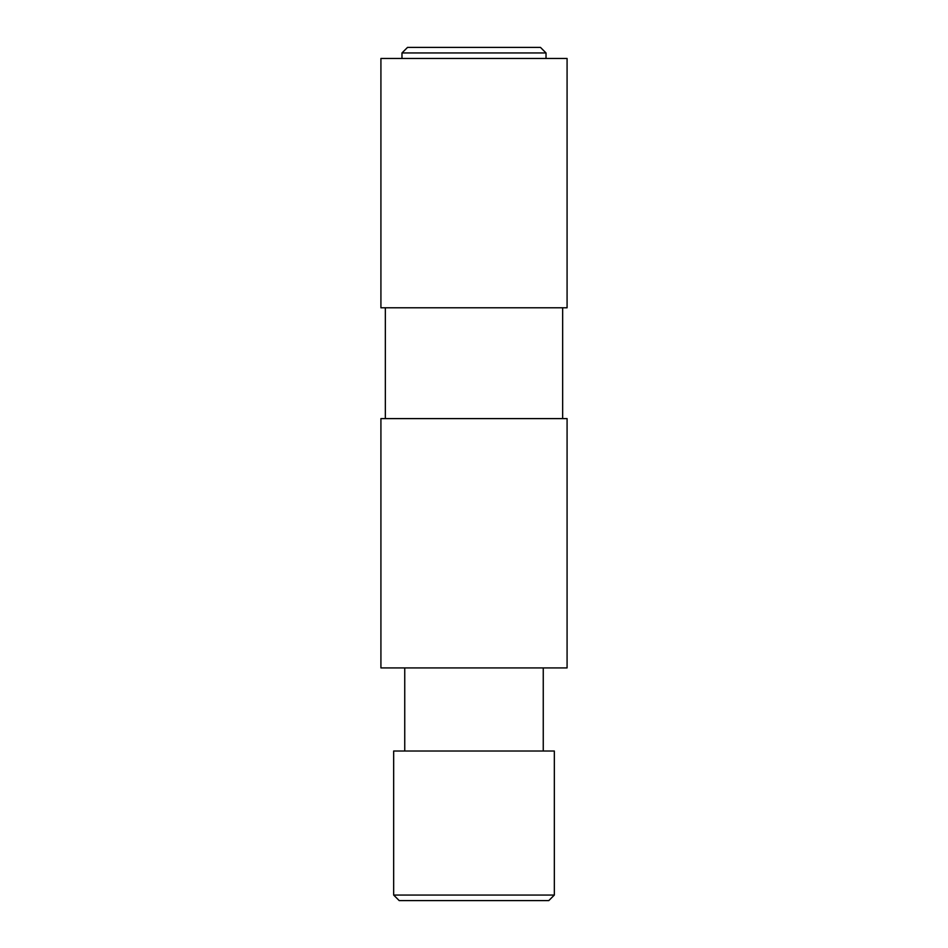 <?xml version="1.0" encoding="UTF-8"?>
<svg xmlns="http://www.w3.org/2000/svg" width="948" height="948" viewBox="0 0 948 948"><rect width="100%" height="100%" fill="white"/><g stroke="black" fill="none" stroke-linecap="round" stroke-linejoin="round"><path stroke-width="1.42" d="M385.35 307.792L385.35 418.601M562.65 307.792L562.65 418.601M401.976 52.946L407.522 47.4L540.479 47.4L546.024 52.946L401.976 52.946L401.976 58.48M546.024 52.946L546.024 58.48M543.251 751.017L543.251 667.913M404.749 751.017L404.749 667.913M567.082 667.913L380.918 667.913L380.918 418.601L567.082 418.601L567.082 667.913M380.918 307.792L567.082 307.792L567.082 58.48L380.918 58.48L380.918 307.792M554.331 895.054L554.331 751.017L393.669 751.017L393.669 895.054L554.331 895.054L548.797 900.6L399.203 900.6L393.669 895.054"/></g></svg>

